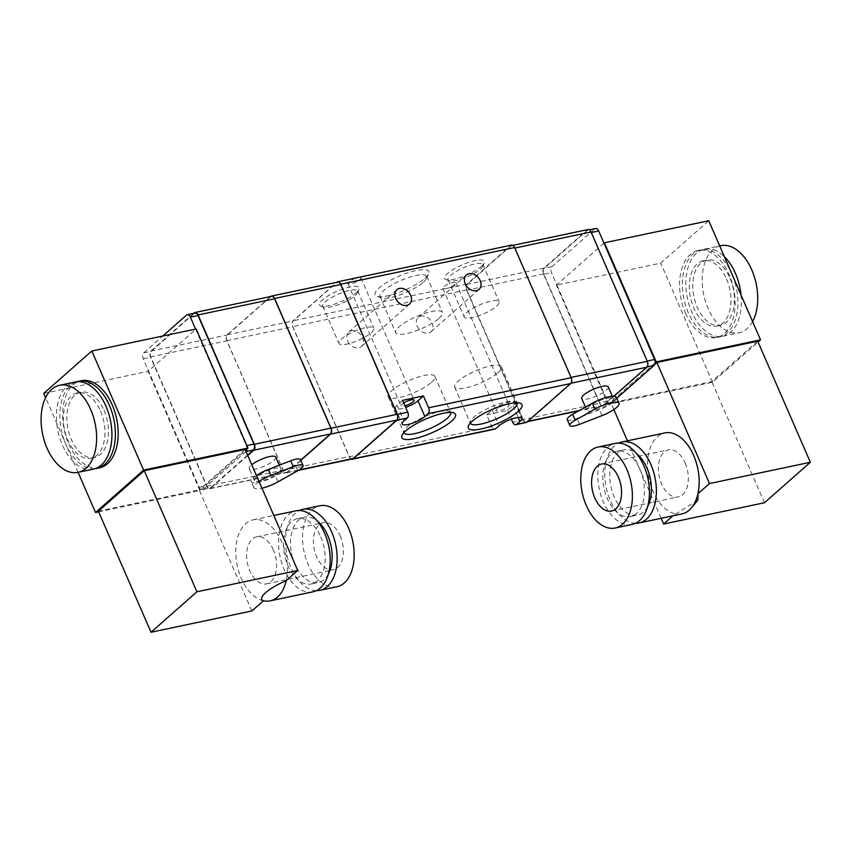 <?xml version="1.0" encoding="UTF-8"?>
<svg xmlns="http://www.w3.org/2000/svg" width="853" height="853" viewBox="0 0 853 853"><rect width="100%" height="100%" fill="white"/><g stroke="black" fill="none" stroke-linecap="round" stroke-linejoin="round"><path stroke-width="0.64" stroke-dasharray="4.26 3.2" d="M263.417 600.779A41.392 24.908 78.1 0 1 236.313 560.058A41.392 24.908 78.1 0 1 253.053 519.861A41.392 24.908 78.1 0 1 281.916 542.433A41.392 24.908 78.1 0 1 286.203 580.669M251.87 610.961L199.218 489.878L98.372 511.171M245.099 449.414L199.218 489.878M98.66 511.843L199.869 490.475L245.461 450.256M245.973 451.429A4.446 2.676 78.1 0 1 245.824 451.578L203.003 489.345A4.446 2.676 78.1 0 1 202.214 489.761A4.446 2.676 78.1 0 1 200.935 489.537A4.446 2.676 78.1 0 1 199.112 487.33L143.197 358.761A4.446 2.676 78.1 0 1 143.677 352.886L162.795 336.018M697.914 500.007L672.932 515.809M655.147 362.813L608.146 404.279L712.479 382.251L758.072 342.032M757.709 341.189L711.828 381.654L610.983 402.947L654.837 364.252M603.977 243.158L556.796 284.785L551.475 272.565A4.446 2.676 78.1 0 1 551.944 266.69L594.765 228.924A4.446 2.676 78.1 0 1 595.565 228.508M486.69 414.846L507.556 410.442L513.016 405.623A13.349 3.433 156.5 0 0 514.828 402.509A13.349 3.433 156.5 0 0 505.328 403.096A13.349 3.433 156.5 0 0 492.149 410.037L486.69 414.846L491.829 426.681A4.446 2.676 -101.9 0 0 494.932 429.112M351.372 459.127A4.446 2.676 78.1 0 1 349.25 456.781L292.654 326.635A4.446 2.676 78.1 0 1 293.123 320.771L336.754 282.29M417.192 326.177A9.564 7.229 48.6 0 0 430.989 331.774A9.564 7.229 48.6 0 0 430.093 319.822A9.564 7.229 48.6 0 0 418.333 317.423A9.564 7.229 48.6 0 0 417.192 326.177M347.629 340.869A9.564 7.229 48.6 0 0 361.437 346.467A9.564 7.229 48.6 0 0 360.531 334.504A9.564 7.229 48.6 0 0 348.781 332.116A9.564 7.229 48.6 0 0 347.629 340.869M526.237 422.502A4.446 2.676 78.1 0 1 523.134 420.071L466.538 289.924A4.446 2.676 78.1 0 1 467.007 284.06L510.702 245.515A4.446 2.676 78.1 0 1 511.491 245.099M507.556 410.442L511.342 419.164M444.21 288.868L448.081 288.047A7.123 1.834 156.5 0 0 454.98 284.39A7.123 1.834 156.5 0 0 455.95 282.727A7.123 1.834 156.5 0 0 448.689 283.889A7.123 1.834 156.5 0 0 442.888 288.41A7.123 1.834 156.5 0 0 444.21 288.868L293.123 320.771M356.234 292.782A21.645 5.576 156.5 0 0 359.038 289.402A21.645 5.576 156.5 0 0 337.095 291.246A21.645 5.576 156.5 0 0 320.771 306.035A21.645 5.576 156.5 0 0 337.521 303.092A21.645 5.576 156.5 0 0 356.234 292.782M481.423 266.349A21.645 5.576 156.5 0 0 484.237 262.969A21.645 5.576 156.5 0 0 462.294 264.814A21.645 5.576 156.5 0 0 445.97 279.603A21.645 5.576 156.5 0 0 462.721 276.66A21.645 5.576 156.5 0 0 481.423 266.349M424.794 278.313A29.279 7.538 156.5 0 0 428.59 273.728A29.279 7.538 156.5 0 0 398.905 276.233A29.279 7.538 156.5 0 0 376.834 296.236A29.279 7.538 156.5 0 0 399.492 292.248A29.279 7.538 156.5 0 0 424.794 278.313M355.744 278.227A7.123 1.834 156.5 0 0 347.875 283.548A7.123 1.834 156.5 0 0 352.939 283.239A7.123 1.834 156.5 0 0 359.966 279.539A7.123 1.834 156.5 0 0 360.936 277.875A7.123 1.834 156.5 0 0 359.614 277.406L336.818 282.226M523.177 419.484L466.932 290.127A4.446 2.676 78.1 0 1 467.401 284.262L510.648 246.101A4.446 2.676 78.1 0 1 511.448 245.685A4.446 2.676 78.1 0 1 514.551 248.116L570.796 377.474A4.446 2.676 78.1 0 1 570.326 383.349L527.079 421.499A4.446 2.676 78.1 0 1 526.28 421.915A4.446 2.676 78.1 0 1 523.177 419.484L599.68 403.33L543.436 273.973A4.446 2.676 78.1 0 1 543.905 268.109L587.163 229.947A4.446 2.676 78.1 0 1 587.952 229.542M352.374 458.925A4.446 2.676 78.1 0 1 349.272 456.494L292.856 326.742A4.446 2.676 78.1 0 1 293.325 320.867L336.796 282.524A4.446 2.676 78.1 0 1 337.585 282.108M508.143 406.657A7.123 1.834 156.5 0 0 509.113 404.994A7.123 1.834 156.5 0 0 501.852 406.145A7.123 1.834 156.5 0 0 496.051 410.666A7.123 1.834 156.5 0 0 501.116 410.357A7.123 1.834 156.5 0 0 508.143 406.657M402.595 400.356L397.135 405.175A13.349 3.433 156.5 0 0 395.323 408.299A13.349 3.433 156.5 0 0 405.665 407.414M403.704 402.915A7.123 1.834 156.5 0 0 401.038 405.815A7.123 1.834 156.5 0 0 404.972 405.836M497.928 372.718A25.473 6.557 156.5 0 0 501.383 366.758A25.473 6.557 156.5 0 0 475.409 370.906A25.473 6.557 156.5 0 0 454.67 387.07A25.473 6.557 156.5 0 0 472.786 385.94A25.473 6.557 156.5 0 0 497.928 372.718M517.046 402.797A25.473 6.557 156.5 0 0 515.521 401.592A25.473 6.557 156.5 0 0 491.093 406.966A25.473 6.557 156.5 0 0 470.493 421.169A25.473 6.557 156.5 0 0 470.334 423.099M431.447 382.357A25.473 6.557 156.5 0 0 434.902 376.397A25.473 6.557 156.5 0 0 408.928 380.545A25.473 6.557 156.5 0 0 388.19 396.709A25.473 6.557 156.5 0 0 406.305 395.579A25.473 6.557 156.5 0 0 431.447 382.357M450.565 412.436A25.473 6.557 156.5 0 0 449.041 411.231A25.473 6.557 156.5 0 0 424.613 416.605A25.473 6.557 156.5 0 0 404.023 430.808A25.473 6.557 156.5 0 0 403.853 432.738M423.28 282.311A25.473 6.557 156.5 0 0 426.585 278.334A25.473 6.557 156.5 0 0 426.735 276.361A25.473 6.557 156.5 0 0 400.771 280.509A25.473 6.557 156.5 0 0 380.022 296.673A25.473 6.557 156.5 0 0 381.568 297.91A25.473 6.557 156.5 0 0 401.273 294.434A25.473 6.557 156.5 0 0 423.28 282.311M438.964 318.382A25.473 6.557 156.5 0 0 442.419 312.422A25.473 6.557 156.5 0 0 416.445 316.57A25.473 6.557 156.5 0 0 395.707 332.734A25.473 6.557 156.5 0 0 413.822 331.604A25.473 6.557 156.5 0 0 438.964 318.382M480.399 269.068A19.065 4.905 156.5 0 0 482.873 266.083A19.065 4.905 156.5 0 0 482.99 264.611A19.065 4.905 156.5 0 0 463.552 267.714A19.065 4.905 156.5 0 0 448.028 279.816A19.065 4.905 156.5 0 0 449.179 280.744A19.065 4.905 156.5 0 0 463.925 278.142A19.065 4.905 156.5 0 0 480.399 269.068M496.553 306.216A19.065 4.905 156.5 0 0 499.144 301.759A19.065 4.905 156.5 0 0 479.706 304.862A19.065 4.905 156.5 0 0 464.181 316.964A19.065 4.905 156.5 0 0 477.744 316.122A19.065 4.905 156.5 0 0 496.553 306.216M355.211 295.501A19.065 4.905 156.5 0 0 357.684 292.515A19.065 4.905 156.5 0 0 357.791 291.044A19.065 4.905 156.5 0 0 338.353 294.146A19.065 4.905 156.5 0 0 322.829 306.248A19.065 4.905 156.5 0 0 323.98 307.176A19.065 4.905 156.5 0 0 338.737 304.574A19.065 4.905 156.5 0 0 355.211 295.501M371.354 332.649A19.065 4.905 156.5 0 0 373.945 328.192A19.065 4.905 156.5 0 0 354.507 331.295A19.065 4.905 156.5 0 0 338.982 343.396A19.065 4.905 156.5 0 0 352.545 342.554A19.065 4.905 156.5 0 0 371.354 332.649M608.221 386.889A14.469 3.721 -23.5 0 1 596.439 396.069A14.469 3.721 -23.5 0 1 581.693 398.426M613.883 396.261L603.583 405.346A4.446 2.676 78.1 0 1 602.794 405.761A4.446 2.676 78.1 0 1 599.68 403.33M543.83 274.176A4.446 2.676 78.1 0 1 544.299 268.3L587.109 230.534A4.446 2.676 78.1 0 1 587.909 230.129A4.446 2.676 78.1 0 1 591.012 232.549L646.915 361.118A4.446 2.676 78.1 0 1 646.446 366.993L603.636 404.759A4.446 2.676 78.1 0 1 602.836 405.175A4.446 2.676 78.1 0 1 599.734 402.744L543.83 274.176L551.475 272.565M616.804 398.276L611.281 403.149A4.446 2.676 78.1 0 1 610.492 403.554A4.446 2.676 78.1 0 1 609.213 403.341A4.446 2.676 78.1 0 1 607.379 401.134L556.796 284.785L556.359 285.169L660.691 263.15L708.747 220.746M611.398 402.104A14.469 3.721 156.5 0 0 613.36 398.724A14.469 3.721 156.5 0 0 603.071 399.364A14.469 3.721 156.5 0 0 588.794 406.881A14.469 3.721 156.5 0 0 586.832 410.261A14.469 3.721 156.5 0 0 597.121 409.621A14.469 3.721 156.5 0 0 611.398 402.104M567.245 419.569A11.121 2.868 156.5 0 0 577.001 418.418L599.382 409.739A17.806 4.585 156.5 0 0 616.42 397.391M608.146 404.279L556.359 285.169M712.479 382.251L660.691 263.15M685.513 313.275A44.505 26.784 -101.9 0 0 716.552 337.553A44.505 26.784 -101.9 0 0 729.198 274.741A44.505 26.784 -101.9 0 0 698.159 250.462A44.505 26.784 -101.9 0 0 685.513 313.275M732.514 275.402A44.505 26.784 78.1 0 1 719.324 336.967A44.505 26.784 78.1 0 1 683.925 298.955A44.505 26.784 78.1 0 1 700.942 249.876A44.505 26.784 78.1 0 1 731.426 272.907M726.521 278.963A33.374 20.088 78.1 0 1 717.032 326.081A33.374 20.088 78.1 0 1 690.482 297.569A33.374 20.088 78.1 0 1 703.245 260.762A33.374 20.088 78.1 0 1 726.521 278.963M729.997 278.227A33.374 20.088 78.1 0 1 720.508 325.345A33.374 20.088 78.1 0 1 693.958 296.833A33.374 20.088 78.1 0 1 706.721 260.026A33.374 20.088 78.1 0 1 729.997 278.227M741.044 295.021A44.505 26.784 78.1 0 1 722.811 336.231A44.505 26.784 78.1 0 1 687.411 298.219A44.505 26.784 78.1 0 1 704.418 249.14A44.505 26.784 78.1 0 1 724.368 256.668M752.591 321.592A44.505 26.784 78.1 0 1 739.156 332.777A44.505 26.784 78.1 0 1 703.757 294.765A44.505 26.784 78.1 0 1 720.764 245.685M681.91 513.922A41.392 24.908 78.1 0 1 675.171 513.837A41.392 24.908 78.1 0 1 648.067 473.127A41.392 24.908 78.1 0 1 664.807 432.929M661.139 518.304L627.445 440.809M613.851 409.557L610.983 402.947M764.48 502.726L711.828 381.654M685.151 463.019A24.033 14.458 78.1 0 1 678.316 496.936A24.033 14.458 78.1 0 1 659.209 476.411A24.033 14.458 78.1 0 1 668.389 449.904A24.033 14.458 78.1 0 1 685.151 463.019M632.18 524.414A41.392 24.908 78.1 0 1 599.254 489.068A41.392 24.908 78.1 0 1 615.077 443.421M640.006 469.47A33.374 20.088 78.1 0 1 630.516 516.577A33.374 20.088 78.1 0 1 603.967 488.076A33.374 20.088 78.1 0 1 616.73 451.258A33.374 20.088 78.1 0 1 640.006 469.47M647.64 506.575A33.374 20.088 78.1 0 1 637.479 515.116A33.374 20.088 78.1 0 1 610.929 486.605A33.374 20.088 78.1 0 1 623.682 449.798A33.374 20.088 78.1 0 1 636.434 453.497M635.57 523.273A41.392 24.908 78.1 0 1 606.206 487.596A41.392 24.908 78.1 0 1 618.638 443.102M300.81 460.353L287.098 472.455A4.446 2.676 78.1 0 1 286.299 472.871A4.446 2.676 78.1 0 1 283.196 470.44L226.781 340.688A4.446 2.676 78.1 0 1 227.25 334.813L270.646 296.535M300.725 460.162L287.12 472.167A4.446 2.676 78.1 0 1 286.32 472.573A4.446 2.676 78.1 0 1 283.217 470.152L226.973 340.795A4.446 2.676 78.1 0 1 227.442 334.92L270.7 296.759A4.446 2.676 78.1 0 1 271.489 296.354M247.765 455.545L210.606 488.321A4.446 2.676 78.1 0 1 209.817 488.726A4.446 2.676 78.1 0 1 206.714 486.306L150.459 356.949A4.446 2.676 78.1 0 1 150.928 351.073L193.684 313.36M275.754 457.091A14.469 3.721 -23.5 0 1 263.972 466.271A14.469 3.721 -23.5 0 1 249.225 468.617A14.469 3.721 -23.5 0 1 251.187 465.237A14.469 3.721 -23.5 0 1 251.763 464.757M247.594 455.15L210.659 487.735A4.446 2.676 78.1 0 1 209.859 488.14A4.446 2.676 78.1 0 1 206.757 485.72L150.853 357.14A4.446 2.676 78.1 0 1 151.322 351.276L194.143 313.499A4.446 2.676 78.1 0 1 194.932 313.094M278.942 472.295A14.469 3.721 156.5 0 0 280.904 468.915A14.469 3.721 156.5 0 0 270.614 469.555A14.469 3.721 156.5 0 0 256.337 477.072A14.469 3.721 156.5 0 0 254.375 480.452A14.469 3.721 156.5 0 0 264.665 479.812A14.469 3.721 156.5 0 0 278.942 472.295M256.454 475.526A17.806 4.585 156.5 0 0 251.315 481.785A17.806 4.585 156.5 0 0 275.412 475.942L295.138 464.821A11.121 2.868 156.5 0 0 300.491 459.607M259.024 481.444A17.806 4.585 156.5 0 0 253.885 487.703A17.806 4.585 156.5 0 0 261.967 488.204M195.582 329.098L246.293 445.703A4.446 2.676 78.1 0 1 246.869 449.019M199.869 490.475L148.081 371.375L196.137 328.981M99.609 467.807A44.505 26.784 78.1 0 1 64.21 429.795A44.505 26.784 78.1 0 1 81.227 380.715M78.081 472.349L45.604 397.647M43.748 393.404L148.081 371.375M93.35 469.129A44.505 26.784 78.1 0 1 57.951 431.117A44.505 26.784 78.1 0 1 74.968 382.037M100.537 411.125A33.374 20.088 78.1 0 1 91.058 458.242A33.374 20.088 78.1 0 1 64.508 429.731A33.374 20.088 78.1 0 1 77.26 392.924A33.374 20.088 78.1 0 1 100.537 411.125M104.023 410.4A33.374 20.088 78.1 0 1 94.534 457.507A33.374 20.088 78.1 0 1 67.984 428.995A33.374 20.088 78.1 0 1 80.736 392.188A33.374 20.088 78.1 0 1 104.023 410.4M95.067 468.66A44.505 26.784 78.1 0 1 61.427 430.381A44.505 26.784 78.1 0 1 76.727 381.771M312.923 591.822A41.392 24.908 78.1 0 1 280.008 556.465A41.392 24.908 78.1 0 1 295.831 510.83M320.76 536.868A33.374 20.088 78.1 0 1 311.27 583.985A33.374 20.088 78.1 0 1 284.721 555.474A33.374 20.088 78.1 0 1 297.484 518.667A33.374 20.088 78.1 0 1 320.76 536.868M328.384 573.984A33.374 20.088 78.1 0 1 318.233 582.514A33.374 20.088 78.1 0 1 291.683 554.002A33.374 20.088 78.1 0 1 304.436 517.195A33.374 20.088 78.1 0 1 317.177 520.895M316.314 590.671A41.392 24.908 78.1 0 1 286.96 555.004A41.392 24.908 78.1 0 1 299.392 510.51M336.924 586.757A41.392 24.908 78.1 0 1 303.999 551.401A41.392 24.908 78.1 0 1 319.822 505.765M340.166 535.855A24.033 14.458 78.1 0 1 333.342 569.772A24.033 14.458 78.1 0 1 314.224 549.247A24.033 14.458 78.1 0 1 323.404 522.74A24.033 14.458 78.1 0 1 340.166 535.855M273.397 549.95A24.033 14.458 -101.9 0 0 256.636 536.846A24.033 14.458 -101.9 0 0 249.801 570.764A24.033 14.458 -101.9 0 0 266.562 583.868A24.033 14.458 -101.9 0 0 273.397 549.95M491.829 426.681L349.25 456.781M466.538 289.924L292.654 326.635M523.134 420.071L512.696 422.278M467.007 284.06L448.081 288.047M510.702 245.515L359.614 277.406M492.149 410.037L499.005 425.807M513.016 405.623L518.166 417.48M397.135 405.175L403.991 420.945M543.436 273.973L466.932 290.127M543.905 268.109L467.401 284.262M587.163 229.947L510.648 246.101M571.041 383.2L570.326 383.349M603.583 405.346L579.571 410.421M527.89 421.329L527.079 421.499M607.379 401.134L599.734 402.744M551.944 266.69L544.299 268.3M594.765 228.924L587.109 230.534M647.16 366.843L646.446 366.993M611.281 403.149L603.636 404.759M579.571 424.336L577.001 418.418M601.951 415.656L599.382 409.739M283.196 470.44L349.272 456.494M226.781 340.688L292.856 326.742M227.25 334.813L293.325 320.867M270.721 296.471L336.796 282.524M287.098 472.455L299.083 469.928M206.714 486.306L283.217 470.152M150.459 356.949L226.973 340.795M150.928 351.073L227.442 334.92M194.185 312.912L270.7 296.759M210.606 488.321L287.12 472.167M277.982 481.86L275.412 475.942M297.718 470.739L295.138 464.821M199.112 487.33L206.757 485.72M143.197 358.761L150.853 357.14M143.677 352.886L151.322 351.276M186.487 315.12L194.143 313.499M246.293 445.703L246.848 445.586M203.003 489.345L210.659 487.735M396.837 289.721L348.781 332.116M409.504 304.063L361.437 346.467M466.388 275.029L418.333 317.423M479.055 289.38L430.989 331.774M514.828 402.509L521.684 418.279M395.323 408.299L402.179 424.069M442.888 288.41L496.051 410.666M455.95 282.727L509.113 404.994M347.875 283.548L401.038 405.815M360.936 277.875L414.1 400.132M454.67 387.07L470.344 423.141M501.383 366.758L517.057 402.829M470.493 421.169L468.489 425.764M515.521 401.592L520.255 403.266M388.19 396.709L403.874 432.77M434.902 376.397L450.587 412.468M404.023 430.808L402.019 435.403M449.041 411.231L453.775 412.905M426.585 278.334L428.59 273.728M381.568 297.91L376.834 296.236M380.022 296.673L395.707 332.734M426.735 276.361L442.419 312.422M482.873 266.083L484.237 262.969M449.179 280.744L445.97 279.603M448.028 279.816L464.181 316.964M482.99 264.611L499.144 301.759M357.684 292.515L359.038 289.402M323.98 307.176L320.771 306.035M322.829 306.248L338.982 343.396M357.791 291.044L373.945 328.192M512.888 245.387L511.448 245.685M602.794 405.761L578.878 410.805M527.527 421.649L526.28 421.915M589.348 229.82L587.909 230.129M610.492 403.554L602.836 405.175M613.36 398.724L612.305 396.272M586.832 410.261L585.467 407.105M716.552 337.553L719.324 336.967M698.159 250.462L700.942 249.876M717.032 326.081L720.508 325.345M703.245 260.762L706.721 260.026M722.811 336.231L739.156 332.777M704.418 249.14L719.687 245.92M611.548 511.032L678.316 496.936M601.621 464L668.389 449.904M630.516 516.577L637.479 515.116M616.73 451.258L623.682 449.798M286.299 472.871L298.475 470.302M209.817 488.726L286.32 472.573M280.904 468.915L279.283 465.194M254.375 480.452L249.225 468.617M253.885 487.703L251.315 481.785M202.214 489.761L209.859 488.14M91.058 458.242L94.534 457.507M77.26 392.924L80.736 392.188M253.053 519.861L273.824 515.479M311.27 583.985L318.233 582.514M297.484 518.667L304.436 517.195M266.562 583.868L333.342 569.772M256.636 536.846L323.404 522.74"/><path stroke-width="1.28" d="M251.87 610.961L263.417 600.779C256.924 598.316 268.375 588.239 286.203 580.669L297.74 570.486L245.099 449.414L144.242 470.707L98.372 511.171L151.013 632.254L251.87 610.961M297.74 570.486L196.894 591.779L151.013 632.254M245.461 450.256L247.924 448.081L143.603 470.11L95.536 512.504L98.66 511.843M246.869 449.019A4.446 2.676 78.1 0 1 245.973 451.429M672.932 515.809L663.623 524.019L764.48 502.726L810.35 462.262L709.493 483.555L697.957 493.738L697.914 500.007L691.655 507.642A41.392 24.908 78.1 0 1 681.91 513.922L639.132 522.953A41.392 24.908 78.1 0 1 635.57 523.273M758.072 342.032L760.535 339.857L656.202 361.885L655.147 362.813A4.446 2.676 78.1 0 1 654.102 365.383L616.804 398.276M654.837 364.252L656.853 362.482L757.709 341.189L810.35 462.262M589.348 229.82L595.565 228.508A4.446 2.676 78.1 0 1 598.667 230.939L654.571 359.508A4.446 2.676 78.1 0 1 655.147 362.813M405.665 407.414A13.349 3.433 156.5 0 0 418.002 400.771L424.858 416.541A13.349 3.433 156.5 0 1 411.679 423.483A13.349 3.433 156.5 0 1 402.179 424.069A13.349 3.433 156.5 0 1 403.991 420.945L407.265 418.055A4.446 2.676 -101.9 0 0 407.734 412.191L397.306 414.387A4.446 2.676 78.1 0 1 396.837 420.262L353.142 458.807A4.446 2.676 78.1 0 1 352.353 459.213A4.446 2.676 78.1 0 1 351.372 459.127M352.353 459.213L494.932 429.112A4.446 2.676 -101.9 0 0 495.732 428.696L353.142 458.807M511.342 419.164L512.696 422.278A4.446 2.676 78.1 0 0 515.798 424.709A4.446 2.676 78.1 0 0 516.598 424.293L519.872 421.403A13.349 3.433 156.5 0 0 521.684 418.279A13.349 3.433 156.5 0 0 512.184 418.876A13.349 3.433 156.5 0 0 499.005 425.807L495.732 428.696M336.754 282.29L336.818 282.226A4.446 2.676 78.1 0 1 337.617 281.81A4.446 2.676 78.1 0 1 340.72 284.241L397.306 414.387M337.617 281.81L511.491 245.099A4.446 2.676 78.1 0 1 514.604 247.53L571.19 377.676A4.446 2.676 78.1 0 1 570.721 383.551L527.026 422.086A4.446 2.676 78.1 0 1 526.237 422.502L515.798 424.709M418.002 400.771L423.461 395.952L402.595 400.356L407.734 412.191M423.461 395.952L428.601 407.787A4.446 2.676 78.1 0 1 428.131 413.652L424.858 416.541M465.248 283.782A9.564 7.229 48.6 0 0 479.055 289.38A9.564 7.229 48.6 0 0 478.149 277.417A9.564 7.229 48.6 0 0 466.388 275.029A9.564 7.229 48.6 0 0 465.248 283.782M395.696 298.475A9.564 7.229 48.6 0 0 409.504 304.063A9.564 7.229 48.6 0 0 408.598 292.11A9.564 7.229 48.6 0 0 396.837 289.721A9.564 7.229 48.6 0 0 395.696 298.475M451.568 421.169A29.279 7.538 156.5 0 0 453.775 412.905A29.279 7.538 156.5 0 0 425.69 419.09A29.279 7.538 156.5 0 0 402.019 435.403A29.279 7.538 156.5 0 0 419.186 437.45A29.279 7.538 156.5 0 0 451.568 421.169M518.048 411.53A29.279 7.538 156.5 0 0 520.255 403.266A29.279 7.538 156.5 0 0 492.17 409.451A29.279 7.538 156.5 0 0 468.489 425.764A29.279 7.538 156.5 0 0 485.666 427.811A29.279 7.538 156.5 0 0 518.048 411.53M270.646 296.535L270.721 296.471A4.446 2.676 78.1 0 1 271.51 296.055L337.585 282.108A4.446 2.676 78.1 0 1 340.688 284.539L397.114 414.291A4.446 2.676 78.1 0 1 396.645 420.156L353.174 458.509A4.446 2.676 78.1 0 1 352.374 458.925L298.475 470.302M404.972 405.836A7.123 1.834 156.5 0 0 413.129 401.795A7.123 1.834 156.5 0 0 414.1 400.132A7.123 1.834 156.5 0 0 403.704 402.915M470.334 423.099A25.473 6.557 156.5 0 0 470.344 423.141A25.473 6.557 156.5 0 0 488.47 422A25.473 6.557 156.5 0 0 513.602 408.779A25.473 6.557 156.5 0 0 517.057 402.829A25.473 6.557 156.5 0 0 517.046 402.797M403.853 432.738A25.473 6.557 156.5 0 0 403.874 432.77A25.473 6.557 156.5 0 0 421.99 431.639A25.473 6.557 156.5 0 0 447.132 418.418A25.473 6.557 156.5 0 0 450.587 412.468A25.473 6.557 156.5 0 0 450.565 412.436M512.888 245.387L587.952 229.542A4.446 2.676 78.1 0 1 591.065 231.963L647.31 361.32A4.446 2.676 78.1 0 1 646.841 367.195L613.883 396.261M585.467 407.105L581.693 398.426A14.469 3.721 -23.5 0 1 583.655 395.046A14.469 3.721 -23.5 0 1 597.932 387.539A14.469 3.721 -23.5 0 1 608.221 386.889L612.305 396.272M619.001 403.309L616.42 397.391A17.806 4.585 156.5 0 0 592.323 403.234L572.598 414.355A11.121 2.868 156.5 0 0 567.245 419.569L569.825 425.487A11.121 2.868 156.5 0 0 579.571 424.336L601.951 415.656A17.806 4.585 156.5 0 0 619.001 403.309A17.806 4.585 156.5 0 0 594.904 409.152L575.167 420.262A11.121 2.868 156.5 0 0 569.825 425.487M656.202 361.885L604.414 242.774L603.977 243.158M760.535 339.857L708.747 220.746L604.414 242.774M731.426 272.907A44.505 26.784 78.1 0 1 731.981 274.144A44.505 26.784 78.1 0 1 732.514 275.402M724.368 256.668A44.505 26.784 78.1 0 1 735.457 273.418A44.505 26.784 78.1 0 1 741.044 295.021M719.687 245.92L720.764 245.685A44.505 26.784 78.1 0 1 751.802 269.964A44.505 26.784 78.1 0 1 752.591 321.592M618.638 443.102A41.392 24.908 78.1 0 1 622.029 441.961L664.807 432.929A41.392 24.908 78.1 0 1 693.67 455.502A41.392 24.908 78.1 0 1 697.957 493.738A41.392 24.908 78.1 0 1 691.655 507.642M709.493 483.555L656.853 362.482M663.623 524.019L661.139 518.304M627.445 440.809L613.851 409.557M618.382 477.115A24.033 14.458 78.1 0 1 611.548 511.032A24.033 14.458 78.1 0 1 592.43 490.507A24.033 14.458 78.1 0 1 601.621 464A24.033 14.458 78.1 0 1 618.382 477.115M626.902 469.598A41.392 24.908 78.1 0 1 615.13 528.018A41.392 24.908 78.1 0 1 582.215 492.661A41.392 24.908 78.1 0 1 598.038 447.025A41.392 24.908 78.1 0 1 626.902 469.598M598.038 447.025L615.077 443.421A41.392 24.908 78.1 0 1 643.94 466.005A41.392 24.908 78.1 0 1 632.18 524.414L615.13 528.018M636.434 453.497A33.374 20.088 78.1 0 1 646.969 467.998A33.374 20.088 78.1 0 1 647.64 506.575M622.029 441.961A41.392 24.908 78.1 0 1 650.892 464.533A41.392 24.908 78.1 0 1 639.132 522.953M271.51 296.055A4.446 2.676 78.1 0 1 274.613 298.486L331.039 428.238A4.446 2.676 78.1 0 1 330.569 434.113L300.81 460.353M193.684 313.36L194.185 312.912A4.446 2.676 78.1 0 1 194.985 312.507L271.489 296.354A4.446 2.676 78.1 0 1 274.591 298.785L330.836 428.142A4.446 2.676 78.1 0 1 330.367 434.006L300.725 460.162M194.985 312.507A4.446 2.676 78.1 0 1 198.088 314.938L254.333 444.296A4.446 2.676 78.1 0 1 253.863 450.16L247.765 455.545M251.763 464.757A14.469 3.721 -23.5 0 1 265.965 457.571A14.469 3.721 -23.5 0 1 275.754 457.091L279.283 465.194M162.795 336.018L186.487 315.12A4.446 2.676 78.1 0 1 187.287 314.704L194.932 313.094A4.446 2.676 78.1 0 1 198.035 315.525L253.938 444.093A4.446 2.676 78.1 0 1 253.469 449.957L247.594 455.15M261.967 488.204A17.806 4.585 156.5 0 0 277.982 481.86L297.718 470.739A11.121 2.868 156.5 0 0 303.06 465.514L300.491 459.607A11.121 2.868 156.5 0 0 290.734 460.759L268.354 469.438A17.806 4.585 156.5 0 0 256.454 475.526M303.06 465.514A11.121 2.868 156.5 0 0 293.304 466.676L270.923 475.356A17.806 4.585 156.5 0 0 259.024 481.444M187.287 314.704A4.446 2.676 78.1 0 1 190.39 317.135L195.582 329.098M76.727 381.771A44.505 26.784 78.1 0 1 78.444 381.302L81.227 380.715A44.505 26.784 78.1 0 1 112.265 404.994A44.505 26.784 78.1 0 1 99.609 467.807L96.826 468.393A44.505 26.784 78.1 0 1 95.067 468.66M143.603 470.11L91.815 350.999L43.748 393.404L45.604 397.647M95.536 512.504L78.081 472.349M247.924 448.081L196.137 328.981L91.815 350.999M90.706 409.547A44.505 26.784 78.1 0 1 78.049 472.359A44.505 26.784 78.1 0 1 42.65 434.348A44.505 26.784 78.1 0 1 59.667 385.268A44.505 26.784 78.1 0 1 90.706 409.547M59.667 385.268L74.968 382.037A44.505 26.784 78.1 0 1 106.007 406.316A44.505 26.784 78.1 0 1 93.35 469.129L78.049 472.359M78.444 381.302A44.505 26.784 78.1 0 1 109.483 405.58A44.505 26.784 78.1 0 1 96.826 468.393M196.894 591.779L144.242 470.707M286.203 580.669A41.392 24.908 78.1 0 1 270.156 600.853A41.392 24.908 78.1 0 1 263.417 600.779M273.824 515.479L295.831 510.83A41.392 24.908 78.1 0 1 324.694 533.402A41.392 24.908 78.1 0 1 312.923 591.822L270.156 600.853M317.177 520.895A33.374 20.088 78.1 0 1 327.712 535.407A33.374 20.088 78.1 0 1 328.384 573.984M299.392 510.51A41.392 24.908 78.1 0 1 302.783 509.358A41.392 24.908 78.1 0 1 331.646 531.931A41.392 24.908 78.1 0 1 319.886 590.351A41.392 24.908 78.1 0 1 316.314 590.671M302.783 509.358L319.822 505.765A41.392 24.908 78.1 0 1 348.685 528.338A41.392 24.908 78.1 0 1 336.924 586.757L319.886 590.351M407.265 418.055L396.837 420.262M514.604 247.53L340.72 284.241M571.19 377.676L428.601 407.787M570.721 383.551L428.131 413.652M527.026 422.086L516.598 424.293M518.166 417.48L519.872 421.403M591.065 231.963L514.828 248.063M647.31 361.32L571.073 377.421M646.841 367.195L571.041 383.2M579.571 410.421L527.89 421.329M598.667 230.939L591.289 232.496M654.571 359.508L647.192 361.064M654.102 365.383L647.16 366.843M575.167 420.262L572.598 414.355M594.904 409.152L592.323 403.234M274.613 298.486L340.688 284.539M331.039 428.238L397.114 414.291M330.569 434.113L396.645 420.156M299.083 469.928L353.174 458.509M198.088 314.938L274.591 298.785M254.333 444.296L330.836 428.142M253.863 450.16L330.367 434.006M270.923 475.356L268.354 469.438M293.304 466.676L290.734 460.759M190.39 317.135L198.035 315.525M246.848 445.586L253.938 444.093M246.016 451.536L253.469 449.957M578.878 410.805L527.527 421.649"/></g></svg>
